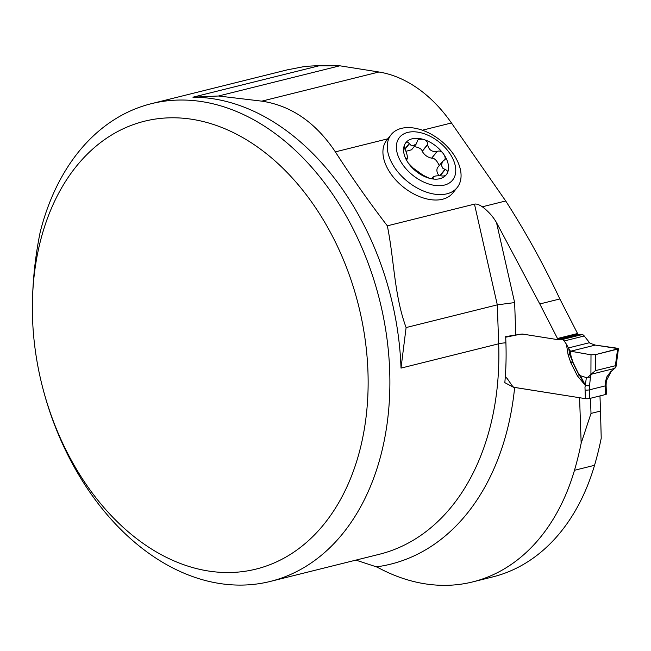 <?xml version="1.0" encoding="UTF-8"?>
<svg xmlns="http://www.w3.org/2000/svg" width="651" height="651" viewBox="0 0 651 651"><rect width="100%" height="100%" fill="white"/><g stroke="black" fill="none" stroke-linecap="round" stroke-linejoin="round"><path stroke-width="0.98" d="M457.173 187.561L452.819 192.989A42.307 26.341 -141.3 0 1 442.582 199.239A42.307 26.341 -141.3 0 1 396.492 180.75A42.307 26.341 -141.3 0 1 386.816 140.038L391.17 134.611A42.307 26.341 -141.3 0 1 440.654 140.535A42.307 26.341 -141.3 0 1 457.173 187.561A42.307 26.341 -141.3 0 1 446.936 193.811A42.307 26.341 -141.3 0 1 400.845 175.322A42.307 26.341 -141.3 0 1 391.17 134.611M514.656 387.418A258.471 182.768 76 0 1 376.433 566.858A230.78 163.181 76 0 1 380.737 568.998A230.78 163.181 -104 0 0 472.667 581.913L492.726 576.916A230.78 163.181 76 0 0 594.542 465.302A311.552 220.298 -104 0 0 601.223 438.229L600.507 411.058L591.01 413.426L581.164 443.225L579.577 397.72L513.501 387.264L504.826 382.666A248.861 175.973 -104 0 0 505.908 342.8L505.697 336.6L522.159 334.004L557.158 339.553L557.5 338.504L539.793 303.96L496.51 222.609C492.97 216.498 488.25 211.217 482.342 206.79C479.03 204.593 476.41 203.706 474.473 204.137L387.329 225.832C368.678 201.484 351.353 176.836 335.363 151.87C315.719 122.51 291.209 105.6 261.816 101.149L218.492 96.006L192.924 97.194L319.08 65.792A246.159 174.061 -104 0 0 303.073 66.793L287.571 69.803M557.158 339.553L577.217 334.565L577.559 333.515L559.852 298.972C543.601 264.485 525.552 231.821 505.705 200.972L451.452 122.974L422.385 130.208M451.452 122.974A138.468 97.91 76 0 0 378.923 72.001L339.83 65.8L319.08 65.792M32.55 318.591A230.78 163.181 -104 0 0 290.916 554.058A230.78 163.181 -104 0 0 277.261 162.921A230.78 163.181 -104 0 0 32.55 318.591C31.761 289.801 34.308 260.986 40.183 232.138A246.159 174.061 76 0 1 151.341 103.688A246.159 174.061 76 0 1 379.712 300.518A246.159 174.061 76 0 1 270.255 581.441A246.159 174.061 76 0 1 46.034 399.787L43.747 391.731M387.329 225.832C394.246 259.676 394.107 294.993 406.102 327.559L401.016 368.108L498.666 343.801A246.159 174.061 76 0 1 379.256 554.302L270.255 581.441M472.667 581.913A230.78 163.181 -104 0 0 574.483 470.291A311.552 220.298 76 0 0 581.164 443.225M505.908 342.8A12.312 2.498 178 0 0 498.666 343.801L497.307 304.855L406.102 327.559M339.83 65.8L218.492 96.006M376.433 566.858L355.91 560.12M474.473 204.137L497.307 304.855L514.64 302.585L515.771 334.874M590.481 398.282L591.01 413.426M599.978 395.914L600.507 411.058M557.5 338.504L577.559 333.515M406.314 158.738L406.81 158.909C405.98 158.982 406.493 160.398 408.356 163.141A25.788 16.055 -141.3 0 1 405.191 143.668C404.035 145.254 404.084 147.329 405.345 149.893L405.508 150.178C407.404 155.141 407.876 158.071 406.932 158.958L406.37 159.462M408.356 163.141L413.206 168.113L422.873 175.095L429.221 178.219A25.788 16.055 -141.3 0 1 408.356 163.141M406.501 159.853L407.282 158.885L406.411 159.609M405.54 143.163L405.191 143.668C406.257 141.593 407.599 141.552 409.21 143.529L410.96 145.238L413.694 145.474L416.494 143.668L417.527 140.356L418.723 139.216L422.89 139.257C425.925 139.802 427.52 141.495 427.674 144.335L427.634 144.668C428.749 149.836 431.882 152.098 437.041 151.463L437.334 151.317C440.011 150.519 442.143 151.52 443.754 154.336L445.072 156.891L445.178 159.389L442.33 161.725L441.508 165.574L442.851 168.267L445.203 169.537C447.717 170.529 448.287 171.962 446.92 173.809C446.065 175.615 444.202 176.307 441.337 175.892L440.996 175.819C435.698 175.591 433.037 176.25 433.021 177.804L432.476 178.765M431.678 178.708L432.964 177.105L432.264 178.756M405.191 143.668A25.788 16.055 -141.3 0 1 422.89 139.257A25.788 16.055 -141.3 0 1 443.754 154.336A25.788 16.055 -141.3 0 1 446.92 173.809A25.788 16.055 -141.3 0 1 429.221 178.219C432.305 179.041 433.615 178.944 433.135 177.935L433.558 178.537M438.961 175.664C436.894 172.784 436.382 170.171 437.423 167.82L442.501 161.489M445.203 169.537L440.255 175.705M446.92 173.809L446.562 174.322M437.334 151.317L431.67 158.16C427.634 157.371 424.501 155.109 422.263 151.366L422.222 151.138C421.636 148.892 418.935 147.386 414.134 146.613M439.222 165.574C437.016 160.642 434.567 158.152 431.882 158.112M427.674 144.335L422.222 151.138M416.494 143.668L411.578 149.795L406.012 151.276M409.21 143.529L404.808 149.022M444.381 185.079A34.064 21.206 -141.3 0 1 396.654 150.601A34.064 21.206 -141.3 0 1 437.13 140.526A34.064 21.206 -141.3 0 1 444.381 185.079M585.379 398.64L585.078 390.006A3.076 0.627 -2 0 0 589.424 389.835L589.725 398.469A3.076 0.627 178 0 1 588.732 398.64L587.91 398.721A3.076 0.627 178 0 1 585.379 398.64L514.355 387.369A3.849 2.718 76 0 1 512.345 385.953L507.438 378.906A4.614 3.263 -104 0 0 505.274 377.263M585.078 390.006L584.972 386.987M585.103 387.003A26.154 18.497 76 0 1 585.249 385.278L577.38 375.83L570.829 362.794A6.152 1.318 153.3 0 0 572.131 361.313L578.674 374.349A6.152 1.318 -26.7 0 1 577.38 375.83M566.403 344.192L568.73 348.472L569.739 354.681A6.152 0.513 -9.2 0 0 568.103 354.714L566.403 344.192L564.173 340.978A3.849 2.718 -104 0 0 562.155 339.562L560.413 339.285A3.849 2.718 -104 0 0 559.616 339.309A3.849 2.718 -104 0 0 559.176 339.48A3.849 2.718 76 0 1 558.737 339.651A3.849 2.718 76 0 1 557.94 339.676L524.161 334.321A25.544 18.057 -104 0 0 519.384 334.411L505.713 337.21L514.2 335.094M577.217 334.565L577.998 334.687A3.849 2.718 -104 0 0 578.129 334.704M559.616 339.309L579.667 334.321A3.849 2.718 76 0 1 580.464 334.288L582.214 334.565A3.849 2.718 76 0 1 584.232 335.981L589.952 343.191L595.063 345.046L618.45 348.692L595.445 354.649L591.002 354.803L570.667 351.223L595.307 345.087L617.384 348.236L617.612 349.131L595.445 354.649L595.38 370.655L615.7 365.65L615.911 366.871L612.599 370.273M586.396 377.613L580.326 375.7L585.273 385.034L586.396 377.613L587.943 377.149L590.921 374.398L591.002 354.803L595.445 354.649M615.374 365.675L617.612 349.131M568.73 348.472L570.439 351.174L591.002 354.803M570.992 355.959L572.864 362.062L569.739 354.681L570.992 355.959L570.439 351.174M572.864 362.062L578.324 373.332L580.326 375.7M606.203 394.058L606.211 394.294A3.076 0.627 178 0 1 605.56 394.522L605.259 385.888A3.076 0.627 -2 0 0 605.91 385.661L606.089 385.482A3.076 0.627 -2 0 0 606.097 385.425L606.407 394.067A3.076 0.627 178 0 1 606.39 394.115L606.171 394.311M589.725 398.469L605.56 394.522M590.921 374.398L595.38 370.655M591.295 374.024L590.457 376.848L589.57 385.669A23.078 16.316 -104 0 0 589.424 389.835L605.259 385.888A23.078 16.316 76 0 1 605.406 381.722L606.968 376.66L610.581 371.835L615.057 368.108M589.57 385.669A3.076 1.001 6.2 0 1 585.249 385.278L585.273 385.034A3.076 1.066 6 0 0 589.603 385.392M578.324 373.332L585.249 385.091A3.076 1.082 5.6 0 0 589.594 385.441M587.943 377.149A3.076 2.547 9.4 0 0 590.457 376.848M590.978 374.341A3.076 2.685 29.4 0 0 591.141 374.276L614.642 368.425A3.076 1.033 -126.1 0 0 614.715 368.433M605.406 381.722A3.076 1.001 6.2 0 0 606.252 381.144A3.076 1.001 6.2 0 0 606.252 381.055M605.438 381.494A3.076 0.96 7.8 0 0 606.276 380.965A3.076 0.96 7.8 0 0 606.276 380.941L606.284 380.908A3.076 0.985 7.5 0 1 605.446 381.453M387.793 138.818L335.363 151.87M505.705 200.972L482.342 206.79M401.016 368.108A246.159 174.061 -104 0 0 192.924 97.194M378.923 72.001L261.816 101.149M496.51 222.609L514.64 302.585M594.542 465.302L574.483 470.291M559.852 298.972L539.793 303.96M444.869 169.455L439.881 175.68M437.041 151.463L431.67 158.16M427.634 144.668L422.263 151.366M409.381 143.814L404.955 149.323M570.829 362.794L568.103 354.714M587.91 398.721L588.732 398.64M570.667 351.223L595.307 345.087M568.502 347.927L589.415 342.719M564.173 340.978L584.232 335.981M562.155 339.562L582.214 334.565M560.413 339.285L580.464 334.288M557.94 339.676L577.998 334.687M505.705 336.99L511.67 335.501M287.563 69.779L151.341 103.688M616.066 366.342L618.45 348.692M606.276 380.973L606.097 385.425M613.209 369.735L610.98 371.827L606.284 380.908"/></g></svg>
